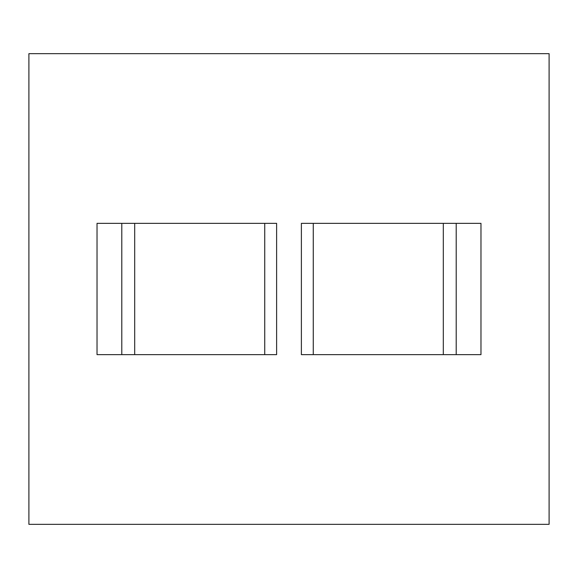 <?xml version="1.0" encoding="UTF-8"?>
<svg xmlns="http://www.w3.org/2000/svg" width="578" height="578" viewBox="0 0 578 578"><rect width="100%" height="100%" fill="white"/><g stroke="black" fill="none" stroke-linecap="round" stroke-linejoin="round"><path stroke-width="0.87" d="M264.738 354.646L97.025 354.646L121.792 354.646L121.792 223.354L97.025 223.354L97.025 354.646L97.025 223.354L121.792 223.354L121.792 354.646L276.616 354.646L276.616 223.354L264.738 223.354L264.738 354.646L264.738 223.354L134.688 223.354L134.688 354.646L134.688 223.354L121.792 223.354L264.738 223.354M313.262 223.354L480.975 223.354L480.975 354.646L456.208 354.646L480.975 354.646L480.975 223.354L456.208 223.354L456.208 354.646L443.312 354.646L456.208 354.646L456.208 223.354L443.312 223.354L443.312 354.646L443.312 223.354L301.384 223.354L301.384 354.646L313.262 354.646L313.262 223.354L313.262 354.646L443.312 354.646L313.262 354.646M549.1 53.675L28.9 53.675L28.9 524.325L549.1 524.325L549.1 53.675L549.1 524.325L28.9 524.325L28.9 53.675L549.1 53.675"/></g></svg>
